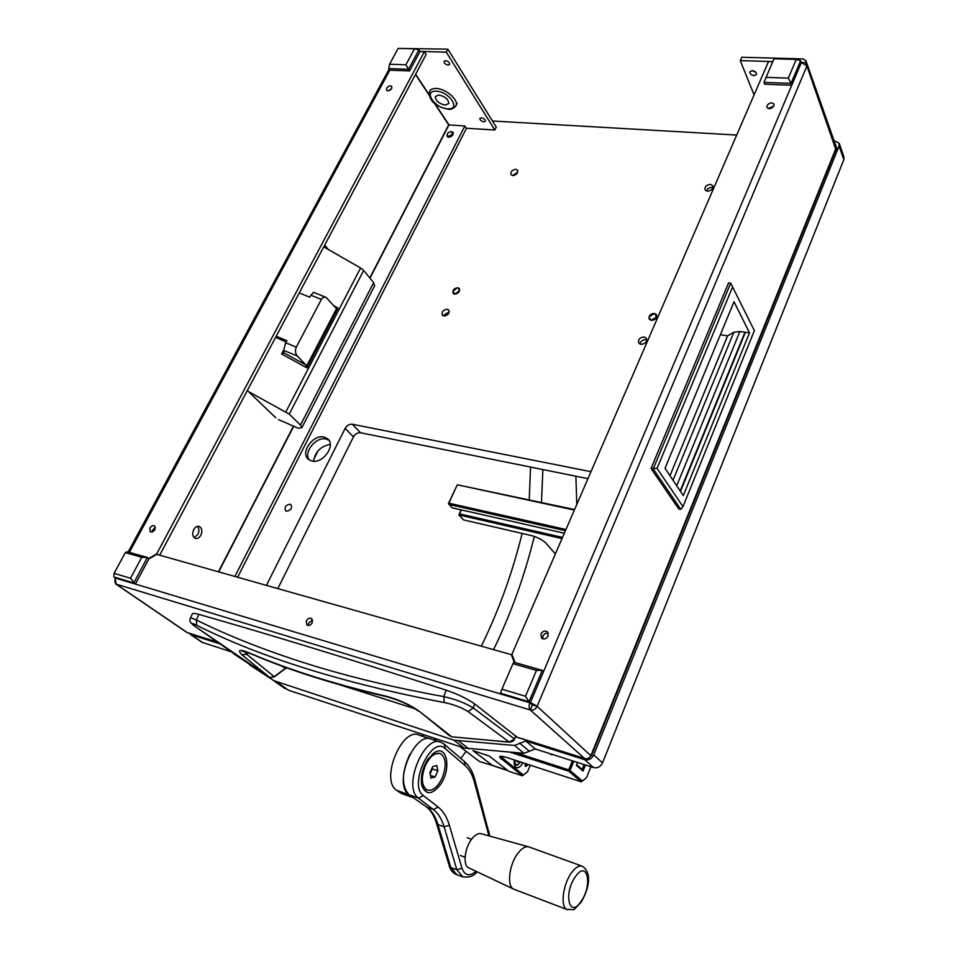 <?xml version="1.0" encoding="UTF-8"?>
<svg xmlns="http://www.w3.org/2000/svg" width="958" height="958" viewBox="0 0 958 958"><rect width="100%" height="100%" fill="white"/><g stroke="black" fill="none" stroke-linecap="round" stroke-linejoin="round"><path stroke-width="1.44" d="M767.035 105.584L766.975 107.368C769.202 109.392 771.513 108.901 773.92 105.895L773.98 104.123C771.753 102.099 769.442 102.578 767.035 105.584M540.911 634.04L541.629 638.232C544.18 639.669 546.347 638.914 548.144 635.992L547.437 631.837C544.886 630.376 542.719 631.118 540.911 634.04M548.347 633.262C546.012 632.795 544.204 633.741 542.935 636.088L542.731 638.842M306.285 620.94L306.907 625.071C308.955 625.957 310.751 625.167 312.296 622.712L311.685 618.605C309.638 617.706 307.841 618.485 306.285 620.94M312.679 620.101L308.763 622.868L308.38 625.478M149.879 528.145L150.19 531.75C151.903 532.444 153.484 531.702 154.945 529.523L154.633 525.93C152.933 525.235 151.352 525.966 149.879 528.145M155.447 527.666L152.49 530.109L151.987 531.965M386.673 88.22L386.601 90.244C388.241 91.297 389.942 90.699 391.702 88.447L391.762 86.424C390.122 85.37 388.433 85.969 386.673 88.22M448.32 61.803L446.967 61.013M445.458 60.653L443.997 61.396C444.129 63.288 445.554 64.533 448.26 65.12L449.733 64.378C449.601 62.486 448.176 61.24 445.458 60.653M481.335 117.774L479.862 118.457C479.994 120.145 481.335 121.283 483.898 121.858L485.371 121.163C485.239 119.475 483.898 118.337 481.335 117.774M755.826 72.269L751.982 70.617M752.174 70.617L749.791 71.862C749.791 73.886 751.252 75.143 754.162 75.646L756.545 74.389C756.545 72.377 755.084 71.12 752.174 70.617M197.408 526.373C199.192 528.457 199.36 531.139 197.899 534.408L194.175 537.654M193.708 529.606C192.019 533.726 192.534 536.636 195.24 538.336C197.408 538.935 199.288 537.893 200.881 535.211C202.557 531.079 202.042 528.169 199.324 526.481C197.168 525.882 195.3 526.924 193.708 529.606M590.846 755.694L537.139 706.309L532.696 704.968L530.445 702.477L537.139 706.309C535.558 709.315 533.283 710.549 530.313 709.998L532.373 705.136L531.486 703.411M835.364 151.077L836.981 151.172L835.963 148.274L591.062 755.215C589.625 758.029 587.505 759.167 584.703 758.604L530.313 709.998C528.888 708.405 528.744 705.998 529.87 702.789L115.75 578.165C114.601 580.752 114.721 582.739 116.134 584.129L115.331 579.135M247.332 390.493L275.832 417.832M328.402 249.535L324.69 245.104M188.043 632.927L186.559 632.232M537.139 706.309L806.923 65.994L801.559 62.569L805.75 62.677L835.903 149.723M419.867 51.397L446.272 52.163L447.853 49.169L399.69 48.427M447.853 49.169L496.244 127.127L494.795 130.001L466.318 128.252M446.272 52.163L494.795 130.001M796.266 59.42L774.04 58.809L766.041 77.347L788.314 78.125L796.266 59.42L800.672 60.653L801.487 62.557M805.75 62.677L805.858 60.605L802.888 58.917L741.779 57.24L740.283 60.617L772.855 61.563M805.906 60.749L837.053 149.161L836.981 151.172M754.078 94.89L740.283 60.617M237.632 577.231L466.414 128.408L464.846 125.989L448.667 124.899L369.8 277.952M464.846 125.989L234.878 576.453M515.715 736.726L585.637 758.784M159.699 555.185L426.166 54.402L424.418 51.684L156.693 553.94L157.579 554.586M424.418 51.684L419.963 51.552L418.909 49.912L408.539 69.287L409.617 70.916L419.963 51.552M148.825 558.514L156.693 553.94M391.63 88.567L388.565 90.759M115.164 579.087L114.709 577.554M148.825 558.981L156.789 554.359L511.332 654.673L512.398 655.679M514.29 662.349L511.332 654.673M529.87 702.789L531.977 704.681M772.783 61.731L768.484 61.611L511.895 654.362L515.057 662.565M773.836 106.063L768.316 108.505M190.486 618.018L192.175 614.27C192.223 613.12 194.45 613.168 198.869 614.389C268.456 634.124 350.903 659.379 446.212 690.167C457.577 694.071 467.073 698.657 474.689 703.938L515.799 736.187M446.212 690.167L443.794 696.598C455.637 699.316 465.444 703.088 473.228 707.914L474.689 703.938M198.869 614.389L196.33 620.006C228.83 636.052 265.534 650.554 306.428 663.499C347.371 676.408 393.151 687.449 443.794 696.598L444.296 702.537C453.841 704.549 461.768 707.567 468.079 711.59L473.228 707.914L514.398 738.917L515.895 735.995M194.199 625.778L194.462 625.981C190.307 623.023 188.942 620.461 190.367 618.281C190.223 617.599 192.211 618.173 196.33 620.006L196.713 625.287C260.672 657.428 343.192 683.186 444.296 702.537M233.105 653.009L194.582 626.053C190.582 622.999 191.289 622.748 196.713 625.287M287.113 667.977L285.161 668.433L274.132 676.755L269.713 677.486L194.582 626.053M468.079 711.59L509.297 742.079L514.218 739.241M385.559 696.418L384.541 695.819C398.145 699.268 409.844 704.525 419.652 711.59L451.733 736.834L509.62 742.091M419.652 711.59L449.781 735.96M281.868 666.061L285.256 668.373M248.553 652.805L246.673 654.218L274.239 676.683M250.062 653.428L249.14 652.853C239.536 649.009 237.141 649.668 241.967 654.841L269.713 677.486L233.824 653.883M241.967 654.841L246.673 654.218L244.685 651.464M244.35 651.069L242.206 651.248L249.715 653.284C288.514 670.049 333.695 684.407 385.224 696.346L385.224 696.346C398.516 699.747 409.545 704.669 418.287 711.099L418.059 710.92M283.556 350.173L281.556 353.945L284.071 352.891L283.58 350.365L285.759 342.784L296.309 347.131C294.944 350.436 295.268 353.394 297.267 356.005L305.83 364.938L306.907 367.884L337.982 308.093L333.827 305.746M278.431 419.556L298.381 428.25L301.914 427.615L300.477 425.089L289.232 414.107L363.633 270.455L373.644 282.622L374.506 286.047M296.309 347.131L321.361 299.447L310.919 295.184L309.829 297.243L299.255 292.92M276.179 336.27L286.873 340.665L285.759 342.784M275.605 337.348L286.143 342.042M310.919 295.184L313.649 292.322L325.6 297.208M321.361 299.447C322.547 297.339 324.139 296.669 326.139 297.423L335.587 307.746L337.982 308.093M248.469 391.582L289.232 414.107M285.915 411.784L360.567 267.989L323.756 246.865M360.567 267.989L363.633 270.455M720.368 334.653L727.613 335.863L733.852 332.21L739.875 331.516L745.384 332.258L680.491 491.382M730.691 283.173L653.212 468.905L680.791 509.345L678.707 508.914L651.045 468.486L728.571 282.933L730.691 283.173L754.377 330.63L682.982 506.638L657.068 468.39L651.045 468.486M680.791 509.345L682.982 506.638M657.068 468.39L732.69 286.717M683.305 495.609L665.032 468.258L734.008 301.746L749.515 332.809L683.305 495.609M749.515 332.809L745.384 332.258M445.302 105.105L448.727 103.488C448.38 99.237 445.039 96.399 438.716 94.986L435.315 96.614C435.674 100.865 439.004 103.692 445.302 105.105M405.905 64.785L414.455 48.834L398.157 48.391L389.595 64.21L405.905 64.785L408.539 69.287L388.732 68.557L389.822 70.174L409.617 70.916M414.455 48.834L418.909 49.912M388.732 68.557L389.595 64.21M130.504 578.261L141.748 557.293L125.33 552.598L114.086 573.363L130.504 578.261L135.413 584.081L149.005 558.646L147.412 557.484L133.785 582.955L113.846 576.967L135.413 584.081M125.33 552.598L127.462 551.784L147.412 557.484L141.748 557.293M113.846 576.967L114.086 573.363M800.672 60.653L791.045 83.382L791.739 85.262L801.355 62.557L530.445 702.477M788.314 78.125L791.045 83.382L764.005 82.388L764.724 84.244L791.739 85.262M764.005 82.388L766.041 77.347M525.499 696.25L536.492 670.396L512.961 663.666L501.932 689.221L525.499 696.25L528.996 701.759L500.399 693.161L501.693 694.31L530.265 702.897L543.545 671.546L542.3 670.349L528.996 701.759L530.265 702.897M512.961 663.666L513.763 662.194L542.3 670.349L536.492 670.396M500.399 693.161L501.932 689.221M575.878 476.222L576.824 504.351M492.735 765.622L472.953 750.653L489.071 755.958L507.824 770.567M472.953 750.641L489.071 755.958M410.084 753.862C401.57 772.184 401.222 785.811 409.042 794.757L411.665 796.745M460.762 758.377L466.151 751.323M542.875 469.552L541.498 502.423M534.324 536.432C524.601 575.902 511.021 613.647 493.562 649.644M433.639 739.935L436.74 739.001M481.323 646.183C498.843 610.342 512.458 572.752 522.146 533.414M529.235 499.777L530.528 467.061M402.839 793.978L396.552 790.29L409.042 794.757M430.322 738.857L419.472 735.277C402.516 725.793 379.823 779.549 396.552 790.29M424.31 734.906L421.149 735.828M562.023 538.564L458.882 514.961L463.624 519.931L531.043 535.474C537.498 537.222 542.467 539.797 545.952 543.198L555.377 553.916M565.436 530.684L448.835 504.411L448.464 503.441L457.337 484.796L448.799 503.178L565.938 529.511M461.421 509.931L458.882 514.961L461.014 509.836M574.357 510.063L457.337 484.796L574.572 509.56M448.464 503.441L452.08 507.812L564.322 533.235M459.589 513.907L562.514 537.414M427.759 759.371C422.143 768.615 420.227 777.537 422.023 786.123C426.226 795.451 432.441 794.817 440.692 784.219C451.529 768.771 447.099 744.414 434.633 752.461L427.759 759.371M439.866 741.995L431.938 739.372C415.137 729.924 392.457 784.027 409.042 794.745L427.112 807.283L433.351 809.534L418.502 798.134C402.025 787.428 424.693 733.05 441.387 742.486L444.404 744.318L445.099 748.509C431.603 734.99 408.084 785.237 423.364 795.595L438.129 807.043C443.231 811.079 446.979 817.15 449.374 825.257L461.984 868.247C464.714 875.612 469.456 876.666 476.21 871.385M528.265 846.74L481.503 833.807C478.593 832.897 475.419 834.55 471.971 838.765C464.678 847.59 462.63 865.086 468.534 867.756L469.061 868.008M529.139 846.98C525.75 845.902 522.002 847.998 517.907 853.267C509.225 864.296 506.59 885.946 513.5 889.048L514.494 889.467M449.242 311.889L444.284 314.739L443.913 316.056L442.38 315.278C441.446 311.961 443.063 309.961 447.218 309.254L448.751 310.045C449.661 313.374 448.045 315.374 443.889 316.056M646.746 340.006C644.063 339.24 641.932 340.174 640.339 342.808L640.028 344.138M517.787 172.165L512.578 175.577M712.92 187.66C710.237 187.002 708.118 187.924 706.549 190.438L706.369 190.965M430.022 773.561L430.932 771.968L430.082 773.825M439.59 753.311L431.902 754.497M442.033 778.399C446.715 766.184 446.212 757.934 440.536 753.623C435.291 752.138 430.31 755.934 425.591 765.011C420.849 777.309 421.304 785.608 426.969 789.931C432.345 791.416 437.363 787.572 442.033 778.399M435.016 776.998L430.992 778.064L429.867 772.831L432.776 766.532L436.788 765.514L437.89 770.735L435.016 776.998L430.417 775.405M421.592 784.219L426.43 789.739M432.166 767.849L432.381 768.843L437.89 770.735M432.381 768.843L430.932 771.968L431.914 768.388M525.044 763.454L525.487 766.496L527.726 764.328L525.487 766.496L525.044 763.454M514.29 759.933C513.823 763.993 514.518 766.532 516.35 767.574C518.541 768.244 520.721 766.628 522.888 762.748M573.758 761.275L570.022 770.495L582.416 781.021L586.595 777.549L590.93 766.759M585.446 765.011L583.003 771.07L576.381 765.346L577.542 762.484M515.632 752.677L568.717 769.861L572.381 760.844M489.083 755.946L508.71 771.262L522.35 775.8L499.896 757.503L501.214 756.952L523.367 775.046L527.487 771.837L530.265 765.155M582.416 781.021L581.29 781.848L507.836 757.826C503.213 756.341 500.495 755.91 499.705 756.533L499.896 757.503M581.29 781.848L568.717 771.19L510.339 752.246M460.044 746.665L479.551 761.562L491.957 765.298M501.585 756.281L501.214 756.952M576.632 764.724L582.117 769.478L584.093 764.58M568.717 769.861L568.717 771.19L570.022 770.495L568.717 769.861M582.117 769.478L583.003 771.07M522.35 775.8L523.367 775.046M514.398 759.969L515.632 764.604L518.003 764.652L520.529 761.969M518.122 764.592L514.59 765.358M516.075 760.508L517.871 762.161L518.577 761.335M527.307 765.155L525.367 766.316L525.092 763.466M549.988 753.683L551.257 754.76L552.718 754.557M286.502 511.225C290.897 510.434 292.382 508.243 290.933 504.638L290.046 504.219C285.652 505.01 284.179 507.213 285.64 510.818L286.502 511.225M309.278 459.984C303.147 452.392 316.032 436.333 326.031 439.027L328.869 440.189M311.889 461.038C322.798 464.115 336.114 445.35 327.708 438.86L324.02 437.052C313.05 434.106 299.854 452.906 308.44 459.361L311.889 461.038M644.135 336.941L646.303 338.21C647.141 341.814 645.333 343.874 640.914 344.377L638.77 343.132C637.908 339.527 639.705 337.467 644.135 336.941M710.405 184.355L712.788 185.744C713.219 188.858 711.435 190.678 707.423 191.205L705.064 189.828C704.609 186.714 706.381 184.894 710.405 184.355M515.823 169.291L517.583 170.201C518.158 173.135 516.542 174.931 512.746 175.589L510.997 174.691C510.41 171.769 512.015 169.961 515.823 169.291M654.362 313.41L656.458 314.643C657.188 317.996 655.476 319.924 651.32 320.403L649.237 319.194C648.494 315.841 650.195 313.913 654.362 313.41M457.768 287.735L459.265 288.502C460.079 291.615 458.535 293.483 454.631 294.13L453.158 293.376C452.32 290.274 453.864 288.394 457.768 287.735M313.601 461.253C315.17 451.769 320.714 446.165 330.247 444.428M277.832 588.607L353.442 436.86C355.25 433.854 357.609 432.489 360.531 432.741L587.949 478.653M313.793 459.301L318.14 450.691M249.343 664.636L288.598 690.263L464.067 747.994L524.038 753.335L535.211 748.964L593.589 767.609C597.529 768.412 600.51 766.831 602.522 762.867L843.83 159.663L843.926 156.837L839.232 143.389M834.059 140.658L839.16 143.185L839.052 146.023L593.756 754.88C591.709 758.892 588.691 760.496 584.703 759.694L525.798 740.989L514.494 745.444L453.972 740.187L273.461 680.551L284.849 688.443M201.851 642.219L230.507 651.584M218.999 643.584L191.097 634.723L189.289 633.322M492.436 120.995L736.69 135.054M266.42 585.386L345.155 428.394C346.976 425.376 349.359 423.987 352.304 424.238L590.966 471.683M459.385 290.49L458.379 288.202L456.786 287.999L453.026 291.376L453.038 292.453L455.613 293.867L459.385 290.49M459.529 288.945L458.75 288.442M453.062 292.561L453.397 293.615M654.23 313.697L649.428 316.451L649.165 317.924L651.44 320.128L656.254 317.361L655.32 314.044L654.23 313.697M649.189 318.14L649.416 319.433M656.697 315.11L655.835 314.428M451.002 131.593L448.236 132.719C446.715 134.563 446.835 135.737 448.631 136.228C452.475 134.886 453.278 133.33 451.002 131.593M450.559 131.605L453.098 132.252C453.613 134.898 452.128 136.551 448.655 137.233L447.147 136.503L447.446 133.749M415.497 74.473L429.256 95.381M434.19 102.889L448.667 124.899M293.292 426.466L218.412 571.794M217.478 642.171L187.265 632.591L116.134 584.129L530.313 709.998M449.062 125.031L434.908 103.512M429.136 94.746L415.628 74.197M448.895 125.019L369.992 278.179M293.543 426.585L218.699 571.878M389.822 70.174L129.39 552.335M516.015 736.151L514.482 739.133C513.895 740.857 512.207 741.851 509.405 742.139L451.936 736.81M415.077 708.764L340.066 684.85M287.232 668.037L285.328 668.588L274.311 676.911L269.785 677.534M384.541 695.819C332.857 683.725 287.723 669.403 249.14 652.853M283.58 350.365L297.267 356.005M373.644 282.622L300.477 425.089M306.512 366.351L336.689 308.32M284.047 352.951L305.83 364.938M281.556 353.945L306.907 367.884M680.204 490.951L744.977 332.186M669.989 475.683L727.613 335.863M673.031 480.221L733.852 332.21M676.719 485.754L739.875 331.516M436.261 91.214C422.682 90.256 434.824 108.577 447.697 108.805C461.313 110.014 449.482 91.453 436.261 91.214M457.146 103.344L456.104 105.368C454.104 108.386 451.493 109.679 448.272 109.248C440.285 107.571 428.442 103.356 429.471 91.705C430.322 89.465 432.561 88.387 436.189 88.471C445.614 88.555 458.595 99.644 456.104 105.368L455.445 106.589M491.777 765.167L507.644 770.436M398.779 791.979L411.245 796.445M462.87 876.977L456.846 869.78L444.117 826.814L437.938 824.551L450.775 867.457L456.75 874.63M461.984 868.247L456.846 869.78L450.775 867.457L449.266 865.888L436.453 823.161M409.042 794.745L418.502 798.134L423.364 795.595M488.951 835.867L474.186 781.429C472.27 774.483 469.252 769.214 465.133 765.622L445.099 748.509M449.374 825.257L444.117 826.814C441.818 819.114 438.225 813.354 433.351 809.534L438.129 807.043M427.112 807.283C432.01 811.103 435.627 816.863 437.938 824.551L436.405 822.994C433.89 815.019 430.25 809.438 425.508 806.241M444.596 744.498L464.426 761.514L465.133 765.622M464.426 761.514C469.312 765.837 472.761 771.789 474.773 779.393L474.186 781.429M489.047 831.736L488.532 833.939M567.747 909.789L567.016 909.513C560.131 907.01 562.825 884.485 571.459 872.858C575.602 867.218 579.315 865.05 582.584 866.331C593.433 874.295 587.374 891.826 581.015 902.364C570.752 912.483 577.099 909.01 567.016 909.513L513.787 889.192M575.387 876.714C563.112 893.527 569.387 919.393 581.087 901.358C592.954 884.941 587.266 859.134 575.387 876.714M501.154 759.083L503.166 756.533M593.589 767.609L584.703 759.694M602.522 762.867L593.756 754.88M535.211 748.964L525.798 740.989M529.079 751.048L519.595 743.109M524.038 753.335L514.494 745.444M469.013 748.976L458.954 741.169M464.067 747.994L453.972 740.187M288.598 690.263L277.233 682.383M202.857 642.746L191.097 634.723M843.83 159.663L839.052 146.023M352.304 424.238L360.531 432.741M345.155 428.394L353.442 436.86M186.762 632.364L115.631 583.901M187.66 632.807L217.694 642.327M515.667 736.81L584.931 758.772M591.505 755.623L836.023 149.424M389.116 69.132L128.144 551.988M199.324 526.481L198.677 526.313M415.137 708.812L339.515 684.695M301.914 427.615L374.758 285.568M430.525 89.681L430.07 90.567M492.292 765.478L507.979 770.699M412.635 797.487L401.043 793.332M449.266 865.888C450.428 869.912 452.607 872.714 455.804 874.271L461.84 876.594C468.678 877.935 473.731 876.319 477.012 871.768M421.652 784.518L422.023 786.123M432.765 753.934L434.633 752.461M489.825 836.106L474.773 779.393M468.534 867.756L513.5 889.048M529.427 847.111L581.841 866.056M460.343 855.482L465.061 857.254M467.181 837.699L471.564 839.304M425.544 789.428L426.969 789.931M500.351 756.281L499.705 756.533M518.003 764.652L517.128 765.298M526.684 765.993L527.702 764.316M285.424 688.802L274.036 680.922M202.15 642.423L190.379 634.4"/></g></svg>
